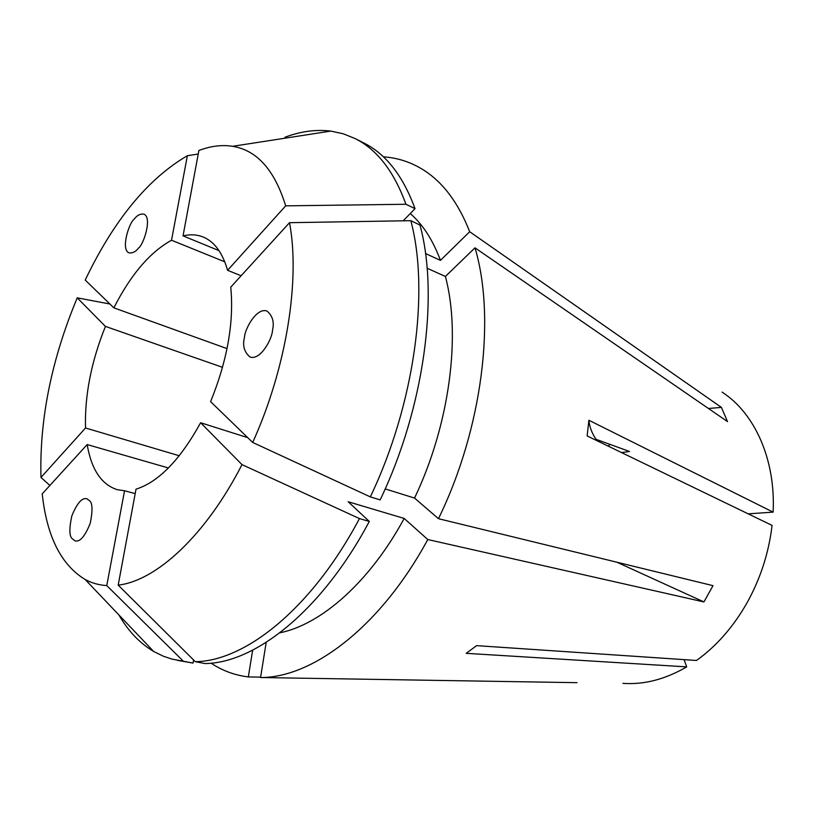 <?xml version="1.0" encoding="UTF-8"?>
<svg xmlns="http://www.w3.org/2000/svg" width="814" height="814" viewBox="0 0 814 814"><rect width="100%" height="100%" fill="white"/><g stroke="black" fill="none" stroke-linecap="round" stroke-linejoin="round"><path stroke-width="1.22" d="M138.4 248.148C135.816 251.679 132.723 253.266 129.121 252.91C120.36 249.867 129.212 222.202 134.32 219.047C136.925 215.374 140.1 213.726 143.844 214.113C152.564 217.297 143.529 245.106 138.4 248.148M622.934 683.363C643.955 684.869 665.211 679.375 686.701 666.88L466.219 653.337L476.577 645.644L696.519 660.469C716.432 646.163 733.251 626.984 746.967 602.93C760.449 578.673 768.823 552.818 772.069 525.396L587.138 435.938L588.888 420.258C589.468 426.76 591.849 433.109 596.041 439.306L629.537 451.495L621.54 452.584M608.17 446.113L610.093 444.413M244.444 337.617C244.454 329.996 256.125 307.295 266.961 311.009C272.609 315.812 274.45 322.222 272.497 330.23C272.507 337.973 260.856 360.582 250.091 357.071C244.271 352.177 242.389 345.696 244.444 337.617M89.642 500.793C92.562 503.205 92.765 510.673 90.262 523.199C85.043 536.284 79.996 542.175 75.112 540.883L72.11 538.634C69.241 535.988 69.149 528.418 71.825 515.913C77.096 503.083 82.122 497.374 86.884 498.789L89.642 500.793M242.002 464.621C205.606 535.632 156.217 580.809 118.193 585.124L136.009 489.173C158.577 482.03 180.118 459.89 200.62 422.741L242.002 464.621L359.442 518.579L369.302 521.438L348.158 501.739L404.192 518.457L427.788 539.54L703.937 601.943L712.993 585.663L438.471 518.691C482.478 428.612 495.96 317.867 474.989 247.832L727.513 421.611L721.408 407.397L469.688 231.736C458.343 202.767 442.867 182.133 423.27 169.841C410.826 162.088 397.537 157.763 383.394 156.848M427.788 539.54C380.749 626.465 312.881 677.747 260.572 677.533L577.034 682.671M252.655 650.172L248.321 676.933L260.633 677.136M248.321 676.933C234.625 675.223 222.202 670.624 211.06 663.145M227.035 348.606L113.868 307.845C130.718 274.715 149.939 252.177 171.53 240.232L224.776 261.823M241.117 275.753L227.584 270.319C222.568 252.839 214.479 241.758 203.317 237.078C197.059 234.544 190.303 234.147 183.038 235.877L219.007 250.641M289.519 222.69C300.397 279.975 286.396 368.294 252.686 442.45L210.612 401.648C227.411 360.124 234.127 321.957 230.749 287.139L289.519 222.69L410.816 220.686C429.792 291.32 414.652 404.334 370.319 496.886L380.158 499.888C424.338 407.885 439.204 295.451 419.983 225.03L410.816 220.686M588.888 420.258L773.127 512.128L748.188 513.848M200.62 422.741L247.751 437.667M85.165 579.507L153.683 651.475L163.441 656.247L172.069 659.126L183.384 661.243L106.766 585.581C98.962 585.093 91.758 583.068 85.165 579.507C61.111 564.896 46.795 536.355 42.216 493.874L87.179 444.566C91.402 469.546 101.445 484.584 117.328 489.713L124.552 490.75L135.185 493.62M87.179 444.566L168.417 467.979M222.537 367.328L105.433 326.404C91.239 361.711 84.605 395.573 85.521 427.991L179.263 455.748M183.038 235.877L198.891 150.478C210.623 146.032 221.866 144.638 232.611 146.306C256.97 150.234 274.664 170.085 285.673 205.85L405.921 204.263L415.028 208.649L403.164 220.808M286.416 137.973L284.951 137.261C300.671 131.329 315.954 129.273 330.82 131.095L343.203 133.771L355.067 138.553C377.065 149.511 394.017 171.418 405.921 204.263M113.868 307.845L85.205 280.057C113.879 220.167 147.934 178.714 187.373 155.708L198.24 154.019M109.91 304.009L77.218 297.843C51.496 359.595 39.418 419.454 40.975 477.431L49.898 485.449M153.683 651.475C139.713 643.182 128.124 631.003 118.925 614.967M227.584 270.319L285.673 205.85M171.53 240.232L187.373 155.708M40.975 477.431L85.521 427.991M77.218 297.843L105.433 326.404M106.766 585.581L124.552 490.75M722.079 392.104C754.598 413.054 775.742 459.3 773.127 512.128M410.246 213.553C422.863 224.511 432.926 240.12 440.445 260.378L469.688 231.736M425.508 253.53L440.445 260.378M355.067 138.553L363.827 142.979C385.928 153.999 403.001 175.885 415.028 208.649M252.686 442.45L370.319 496.886M404.192 518.457C369.597 582.214 321.133 624.521 279.884 632.804M266.188 642.388L260.572 677.533M369.302 521.438C322.202 610.235 255.576 663.064 205.026 663.552L195.309 661.69C245.645 661.121 312.21 607.916 359.442 518.579M183.384 661.243L193.05 663.084L193.59 659.981M193.05 663.084L177.452 660.358M118.193 585.124L195.309 661.69M427.116 268.233L445.4 276.465L474.989 247.832M445.4 276.465C461.223 335.215 449.715 424.501 414.54 498.076L438.471 518.691M385.185 488.909L414.54 498.076M205.27 340.771L156.481 323.189M686.701 666.88L684.065 659.625M616.89 562.22L703.937 601.943M708.445 408.486L721.408 407.397M232.611 146.306L330.82 131.095"/></g></svg>
